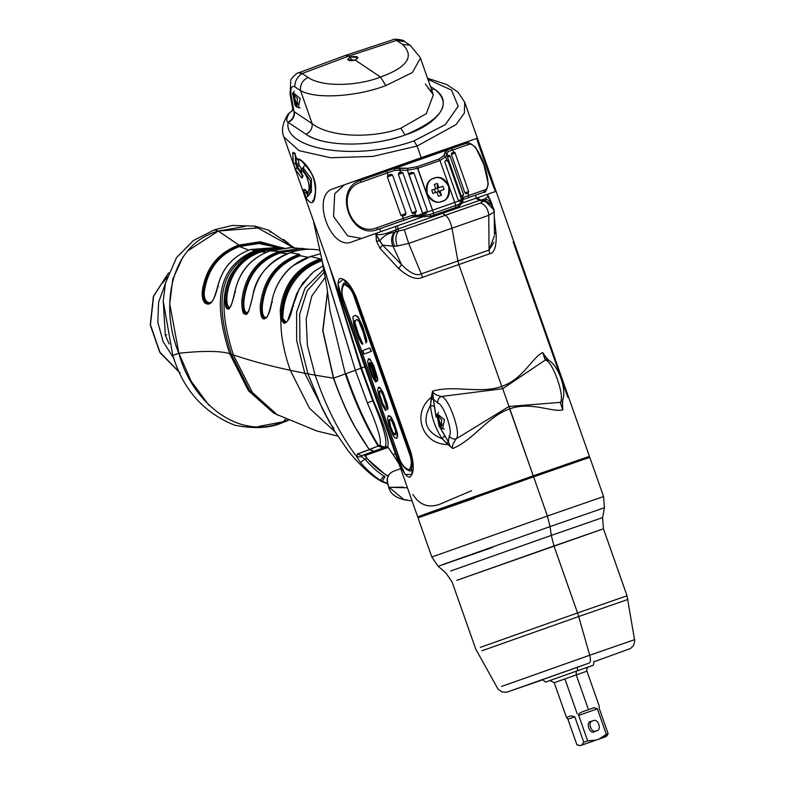 <?xml version="1.0" encoding="UTF-8"?>
<svg xmlns="http://www.w3.org/2000/svg" width="785" height="785" viewBox="0 0 785 785"><rect width="100%" height="100%" fill="white"/><g stroke="black" fill="none" stroke-linecap="round" stroke-linejoin="round"><path stroke-width="1.18" d="M413.685 160.366L414.47 161.367L413.685 160.366M509.671 408.897C530.788 401.066 552.051 412.635 562.855 409.868L562.502 404.363L562.855 409.868C552.051 412.635 530.788 401.066 509.681 408.906L533.241 475.828L508.994 406.463L560.147 402.381L508.994 406.453L502.734 388.703L545.241 360.04C552.444 360.236 565.592 397.602 560.147 402.381L562.855 409.868L560.147 402.381C565.592 397.602 552.444 360.236 545.241 360.04L502.734 388.693L441.307 396.503L502.734 388.703L508.994 406.453L456.213 438.835C461.668 434.056 448.51 396.7 441.307 396.503C435.812 395.09 432.878 393.324 432.515 391.215L431.289 397.288C411.124 413.302 422.222 444.801 447.941 444.555L452.7 448.51C473.483 440.189 488.084 416.05 509.671 408.897C488.084 416.04 473.483 440.199 452.7 448.51C451.62 446.773 452.798 443.545 456.213 438.835L508.994 406.463L509.671 408.897M546.586 359.422L545.86 357.106L542.67 352.573C532.475 357.057 523.124 379.302 501.743 386.377L458.842 264.545L489.732 253.741C494.383 253.025 496.522 246.549 496.159 234.322L494.295 217.102L496.159 234.322C496.522 246.549 494.383 253.025 489.732 253.741L458.842 264.545L501.743 386.377C480.42 394.276 453.916 384.621 432.515 391.215C453.907 384.611 480.42 394.286 501.743 386.367C523.124 379.312 532.475 357.057 542.67 352.573L545.241 360.04L548.676 360.315L544.927 356.066M490.134 201.5L491.626 204.228L485.022 200.577C485.856 198.772 487.662 199.282 490.439 202.118L490.782 200.94L487.868 195.082C487.936 197.418 485.572 199.086 480.773 200.087L477.162 197.82L486.523 194.582L487.868 195.082L488.859 198.576L487.868 195.082C487.936 197.418 485.572 199.086 480.773 200.087L485.022 200.577C485.856 198.772 487.662 199.282 490.439 202.118L490.782 200.94L492.274 205.062L487.868 195.082L486.523 194.582L495.502 191.52L495.433 189.45L478.045 140.083L476.78 138.366L421.202 157.677L417.11 146.039L456.026 124.629L464.386 113.03L464.73 102.266L464.386 113.03L456.026 124.629L417.11 146.039L421.202 157.677L333.193 188.734C310.566 195.033 330.387 251.337 351.915 241.898L377.762 232.733L375.917 234.352L376.447 241.054L379.96 248.266L398.623 268.539C408.71 277.35 416.678 280.284 422.536 277.311L458.842 264.545L457.89 260.983L489.055 250.081L488.77 215.325L451.993 228.19L457.89 260.983L421.26 273.867L408.691 243.419L451.993 228.19L457.89 260.983L489.055 250.081L494.462 235.559M436.009 152.545L436.656 153.585L436.009 152.545M462.483 201.009L463.297 202.648L462.483 201.009M588.456 456.723L418.66 516.52M485.022 200.577L479.547 200.401L475.857 198.271L461.688 203.207L475.857 198.271L479.547 200.401L442.642 213.304L445.487 215.198L480.469 202.972L483.285 201.264L479.547 200.401L442.642 213.304L445.487 215.198L404.304 229.691L398.299 231.075L398.064 228.984L442.642 213.304L441.661 212.431L442.642 213.304L398.064 228.984L397.495 225.756L422.634 216.905L397.495 225.756L398.064 228.984L396.278 229.72L395.032 232.203L394.168 232.448C388.428 232.949 383.6 235.785 379.704 240.966L375.917 234.352C379.43 235.48 386.22 233.94 396.278 229.72C386.22 233.94 379.43 235.48 375.917 234.352L382.55 245.077L401.567 264.692L393.03 246.215L382.55 245.077L393.03 246.215L401.567 264.692C410.162 273.249 416.727 276.31 421.26 273.867L408.691 243.419L397.23 246.029L393.03 246.215C390.822 241.211 391.195 236.619 394.168 232.448C388.428 232.949 383.6 235.785 379.704 240.966L382.55 245.077L401.567 264.692C410.162 273.249 416.727 276.31 421.26 273.867L457.89 260.983L458.842 264.545L422.536 277.311L421.26 273.867L422.536 277.311C416.678 280.284 408.71 277.35 398.623 268.539L401.567 264.692L398.623 268.539L379.96 248.266L382.55 245.077L379.96 248.266L376.447 241.054L379.704 240.966L376.447 241.054L375.917 234.352L377.762 232.733L395.434 226.482L396.278 229.72L395.032 232.203L394.168 232.448C391.195 236.619 390.822 241.211 393.03 246.215L394.659 246.196C392.166 241.064 392.294 236.393 395.032 232.203L398.299 231.075C395.522 235.186 395.169 240.171 397.23 246.029L408.691 243.419L404.304 229.691L398.299 231.075L398.064 228.984L396.278 229.72L395.434 226.482L397.495 225.756L351.915 241.898C330.387 251.337 310.566 195.033 333.193 188.734L476.78 138.366L333.193 188.734L362.062 178.548L362.464 179.696M417.669 516.824L283.895 136.953L299.016 150.651L330.505 157.746L372.963 156.392L417.11 146.039L413.921 140.917L445.311 124.619L458.204 106.25L451.581 90.167L427.923 79.324L451.552 90.147L458.204 106.191L445.36 124.579L413.921 140.917C353.849 162.24 282.885 148.689 288.154 122.342L305.895 134.206C325.853 147.953 374.445 146.461 405.099 135.02C437.108 124.481 455.172 102.58 434.439 89.117L430.425 86.438L434.439 89.117L431.524 89.559L434.439 89.117C452.523 103.591 442.74 118.888 405.099 135.02L400.86 128.2C373.886 138.346 330.505 137.993 312.155 123.667L300.508 90.589C316.551 99.764 358.215 96.27 385.847 85.575L412.361 72.583L420.426 58.11L412.361 72.583L385.847 85.575L380.539 77.048C407.474 67.235 414.794 56.353 402.499 44.382L396.533 40.408L349.021 55.97L350.287 56.814C357.931 55.97 359.599 57.089 355.291 60.16L380.539 77.048L385.847 85.575C358.215 96.27 316.551 99.764 300.508 90.589L294.767 86.762C294.895 81.051 297.368 76.626 302.196 73.496L298.565 72.838L301.626 73.211M364.799 366.693L361.453 367.998L364.799 366.693M295.229 153.34L294.149 153.261L295.494 155.538C294.179 152.496 293.266 151.623 292.756 152.908L293.296 163.123L295.552 169.54L296.965 167.44L302.176 174.937L296.965 167.44L297.721 167.176L296.465 163.614L295.896 156.951L296.465 163.614L295.709 163.879L296.965 167.44L295.552 169.54L301.499 177.734C302.686 178.391 302.853 177.125 301.97 173.936L300.93 170.453C309.584 172.975 312.145 200.008 304.59 189.352L303.609 189.725L306.052 197.967C312.253 206.651 315.452 203.295 315.668 187.909C315.678 174.682 302.382 157.569 296.818 158.894L295.494 155.538C294.179 152.496 293.266 151.623 292.756 152.908L293.296 163.123L295.552 169.54L301.499 177.734C302.686 178.391 302.853 177.125 301.97 173.936L302.353 176.576L303.147 175.84M342.731 301.862L397.455 457.253C401.586 470.156 405.678 476.809 409.721 477.221C414.038 473.777 414.441 465.495 410.898 452.386L356.174 296.985C350.718 284.553 345.233 278.381 339.728 278.479C336.863 281.423 337.864 289.214 342.731 301.862L344.065 301.381L342.731 301.862L397.455 457.253L405.178 474.474L412.046 474.434L410.898 452.386L356.174 296.985L343.359 279.195L337.933 283.483L342.731 301.862M444.614 435.616L448.421 441.798L449.275 435.92C453.495 432.221 443.309 403.284 437.726 403.127L433.399 399.123L436.156 417.306L434.301 406.355L430.474 405.345C421.8 420.966 425.725 432.123 442.259 438.815C435.459 428.698 431.524 417.541 430.474 405.345L431.289 397.288C411.124 413.302 422.222 444.801 447.941 444.555L442.259 438.815C425.725 432.123 421.8 420.966 430.474 405.345L432.515 391.215L433.399 399.123L437.726 403.127C437.392 400.085 438.589 397.877 441.307 396.503C435.812 395.09 432.878 393.324 432.515 391.215L432.849 397.239L431.289 397.288L432.849 397.239L433.399 399.123L431.269 399.123L433.399 399.123L434.301 406.355L430.474 405.345C431.524 417.541 435.459 428.698 442.259 438.815L444.614 435.616L439.443 426.49L448.421 441.798L450.119 446.194L452.7 448.51C451.62 446.773 452.798 443.545 456.213 438.835C453.23 439.463 450.914 438.491 449.275 435.92C453.495 432.221 443.309 403.284 437.726 403.127C437.392 400.085 438.589 397.877 441.307 396.503C448.51 396.7 461.668 434.056 456.213 438.835C453.23 439.463 450.914 438.491 449.275 435.92L448.421 441.798L446.773 443.142L442.259 438.815L444.614 435.616M437.382 413.98L444.477 419.72L442.544 428.698M295.121 153.683L295.709 163.879L293.296 163.123L295.709 163.879L296.965 167.44L297.721 167.176L296.465 163.614L295.709 163.879L295.121 153.683L292.756 152.908M297.721 167.176L301.42 172.651L297.721 167.176L299.124 165.076L298.329 160.081L299.124 165.076L301.293 168.608L299.124 165.076L297.721 167.176M309.977 192.757L310.477 180.903L302.029 168.265L300.822 170.944L302.029 168.265L303.167 167.862L301.715 168.412L303.756 167.499M303.167 167.862L311.459 178.843L311.4 192.148L311.459 178.843L303.167 167.862L304.256 165.674L303.167 167.862M306.65 193.208L307.671 196.103L308.358 195.857L307.337 192.963L304.217 192.767L307.828 192.796L307.249 192.521L308.358 195.857L307.671 196.103L306.65 193.208M309.967 193.983L309.663 192.874L309.967 193.983L308.358 195.857L309.967 193.983M296.465 163.614L298.879 164.359L296.465 163.614M393.236 454.839L398.976 463.758L393.236 454.839L395.424 453.671L393.236 454.839L388.035 447.185L393.236 454.839M387.378 447.43L388.035 447.185L387.378 447.43L386.819 446.557L387.378 447.43L377.919 450.884L387.378 447.43M322.498 262.72L355.34 370.206L367.341 402.852C377.86 427.138 382.01 441.317 379.793 445.389L357.204 454.132L361.807 455.614L361.993 456.801L361.807 455.614L373.925 451.228L369.303 449.707L353.731 424.96L369.303 449.707L357.204 454.132L356.861 456.831C340.415 435.341 326.501 408.112 315.119 375.151L307.946 373.846L299.978 342.113L299.615 314.343L307.22 290.715L324.362 272.042L307.22 290.715L299.615 314.343L299.978 342.113L307.946 373.846L315.119 375.151L307.377 345.331L306.179 318.926L311.792 296.053L325.304 277.282L311.792 296.053L306.179 318.926L307.377 345.331L315.119 375.151C326.501 408.112 340.415 435.341 356.861 456.831L361.993 456.801L364.888 459.147C371.697 466.761 378.046 472.413 383.934 476.093L380.342 480.283L383.934 476.093L384.974 476.613L382.315 481.166L380.342 480.283L387.564 483.688L382.315 481.166L384.974 476.613L383.934 476.093C378.046 472.413 371.697 466.761 364.888 459.147L366.84 458.46L365.162 454.446L377.232 450.07L377.919 450.884L364.75 455.653C371.452 464.013 379.361 470.912 388.487 476.338M412.89 494.471C420.318 506.345 430.739 508.974 444.163 502.361L471.52 490.733M302.853 175.654L301.499 177.734M300.91 170.914L301.97 173.936M302.029 168.265L300.93 170.453C309.584 172.975 312.145 200.008 304.59 189.352L304.708 189.695M304.59 189.352L303.609 189.725L306.032 190.166L303.609 189.725L306.052 197.967L307.671 196.103L306.052 197.967C312.253 206.651 315.452 203.295 315.668 187.909C315.678 174.682 302.382 157.569 296.818 158.894L298.889 159.993M296.818 158.894L298.486 160.081C299.556 158.325 303.795 162.642 311.203 173.043C313.941 177.901 315.344 184.279 315.433 192.178C312.891 206.19 313.352 198.262 312.656 201.019M295.494 155.538L296.553 158.531M433.349 94.887L426.314 113.639L400.86 128.2L426.314 113.639L433.349 94.887L425.342 83.966M502.734 388.703L501.743 386.377L502.734 388.703M545.791 357.617L542.67 352.573L545.241 360.04L548.676 360.315C558.528 365.702 566.878 389.654 562.678 399.977L562.521 406.375M562.668 399.987L560.147 402.381L562.668 399.987M545.86 357.106L546.595 358.666L545.86 357.106M562.089 402.685L562.502 404.363L562.089 402.685M458.087 146.128L457.684 145.009L476.78 138.366C475.739 137.1 495.561 193.395 495.502 191.52L475.857 198.271L477.162 197.82L480.773 200.087L479.547 200.401L483.285 201.264L480.469 202.972C485.375 204.816 488.142 208.938 488.77 215.325L494.04 212.058L494.256 211.263L494.04 212.058C493.382 205.719 489.791 202.118 483.285 201.264L484.855 200.695L494.197 210.213L494.04 212.058L488.77 215.325L489.055 250.081L489.732 253.741L489.055 250.081L493.893 242.31M445.487 215.198C448.461 217.73 450.629 222.057 451.993 228.19L488.77 215.325C488.142 208.938 485.375 204.816 480.469 202.972L404.304 229.691L408.691 243.419L451.993 228.19C450.629 222.057 448.461 217.73 445.487 215.198M494.403 232.124L496.159 234.322L494.403 232.124M402.499 44.382L410.123 45.236L402.499 44.382C414.794 56.353 407.474 67.235 380.539 77.048C357.646 86.134 322.311 87.371 308.162 77.479C302.588 80.178 300.037 84.544 300.508 90.589L312.155 123.667C330.505 137.993 373.886 138.346 400.86 128.2L405.099 135.02C368.243 148.169 322.105 146.187 305.895 134.206C310.428 132.086 312.518 128.573 312.155 123.667L294.012 111.549C294.424 116.366 292.422 119.869 287.997 122.048L288.154 122.342C292.687 120.223 294.777 116.71 294.414 111.804C294.777 116.71 292.687 120.223 288.154 122.342L287.997 122.048C292.422 119.869 294.424 116.366 294.012 111.549L291.166 95.642L290.097 94.259L291.166 95.642C290.175 88.391 291.382 85.437 294.777 86.772C291.382 85.437 290.175 88.391 291.166 95.642L294.012 111.549L312.155 123.667C312.518 128.573 310.428 132.086 305.895 134.206L288.154 122.342C282.865 148.748 354.123 162.21 413.921 140.917L417.11 146.039L372.963 156.392L330.505 157.746L299.016 150.651L283.895 136.953C281.167 130.81 282.512 123.265 287.909 114.306L293.09 109.782M292.167 110.891L289.39 112.922C286.397 118.349 285.926 121.39 287.997 122.048C285.926 121.39 286.397 118.349 289.39 112.922L292.138 110.921M348.972 55.99L345.537 55.382M396.533 40.408L404.766 41.654L395.964 40.114M293.158 92.728L300.253 98.478L298.32 107.447M345.429 55.411L348.422 55.715M350.287 56.814C346.057 60.131 347.726 61.25 355.291 60.16L380.539 77.048C357.646 86.134 322.311 87.371 308.162 77.479C302.588 80.178 300.037 84.544 300.508 90.589L294.767 86.762C294.895 81.051 297.368 76.626 302.196 73.496L349.021 55.97L350.287 56.814L351.709 60.867L350.287 56.814L347.637 59.523L355.291 60.16L358.009 57.648L350.287 56.814M302.196 73.496L308.162 77.479M494.256 211.263L494.197 210.213L484.855 200.695L483.285 201.264C489.791 202.118 493.382 205.719 494.04 212.058L494.256 211.263M448.421 441.798L450.119 446.194L446.773 443.142L448.421 441.798M395.032 232.203C392.294 236.393 392.166 241.064 394.659 246.196L397.23 246.029C395.169 240.171 395.522 235.186 398.299 231.075L395.032 232.203M361.591 238.454L347.647 235.892L333.546 216.523L334.744 193.758L344.301 184.868L334.744 193.758L333.546 216.523L347.647 235.892L361.591 238.454M379.754 228.788L380.764 231.673M476.377 198.085L475.376 195.239M364.956 455.585L387.339 447.735L364.956 455.585M388.114 447.303L385.778 448.176L388.114 447.303M567.869 397.318L513.145 241.927M398.79 456.782L397.455 457.253L398.79 456.782M258.55 426.461L283.689 421.653L282.384 422.673L285.671 419.072L283.689 421.653L287.86 420.083L283.689 421.653C237.757 442.181 191 400.448 178.872 353.23C203.511 350.669 220.448 350.826 229.662 353.682L248.462 390.763L273.749 413.146L248.462 390.763L229.662 353.682C220.448 350.826 203.511 350.669 178.872 353.23C170.875 356.076 171.051 356.047 179.392 353.132C171.051 356.047 170.875 356.076 178.872 353.23L169.746 303.834L172.798 279.156L182.905 257.038M248.767 425.961L245.303 425.411M208.869 405.237L191.059 381.029L178.872 353.23C159.855 308.495 169.187 244.704 218.308 231.025L244.861 226.482M214.521 229.74L218.308 231.025L214.511 229.75M255.351 227.464L257.833 227.944M269.804 231.752L270.884 232.223M283.405 239.405L288.281 243.154M187.703 250.925L218.308 231.025L238.826 245.057C217.847 252.839 205.641 268.352 202.206 291.618C201.931 299.477 203.698 303.609 207.505 304.011L207.966 304.04C213.53 304.806 217.16 289.223 217.887 286.083C222.322 267.96 233.253 255.763 250.7 249.493L255.419 250.346C214.069 267.763 214.639 306.964 229.662 353.682C214.639 306.964 214.069 267.763 255.419 250.346L277.164 247.452L257.343 250.533C215.796 267.999 216.258 307.308 231.349 354.212L229.662 353.682L231.349 354.212C216.258 307.308 215.796 267.999 257.343 250.533L259.727 250.601C217.877 268.185 218.201 307.681 233.39 354.918L231.349 354.212L233.39 354.918L252.309 392.363L277.674 415.177L252.309 392.363L233.39 354.918C250.464 360.707 269.432 365.839 290.293 370.304L309.496 408.288L335.067 431.848L309.496 408.288L290.293 370.304L304.776 373.238L330.132 423.507L304.776 373.238L290.293 370.304C284.091 352.583 280.951 336.461 280.902 321.928L280.912 319.564L284.278 323.381C288.075 322.174 290.941 316.355 292.893 305.905L299.154 288.939L311.37 273.749L299.154 288.939L292.893 305.905L293.482 306.327L292.893 305.905C290.941 316.355 288.075 322.174 284.278 323.381L284.994 322.399L283.935 323.312L284.641 322.321L281.943 318.887L280.912 319.564L283.935 323.312L285.593 321.987L282.806 318.367L282.335 310.144L281.55 310.418L281.943 318.887L284.641 322.321L286.034 322.311L284.994 322.399L285.946 322.066L282.806 318.367C283.091 300.567 289.027 285.691 300.635 273.749C305.924 268.421 313.078 264.054 322.095 260.649C313.078 264.054 305.924 268.421 300.635 273.749C289.027 285.691 283.091 300.567 282.806 318.367L282.335 310.144C285.554 285.21 298.457 268.627 321.026 260.365L322.095 260.649L321.026 260.365C298.457 268.627 285.554 285.21 282.335 310.144L280.225 310.36L280.912 319.564L281.943 318.887L281.55 310.418C284.592 284.857 297.682 267.97 320.81 259.757L320.182 258.854C296.691 267.214 283.375 284.376 280.225 310.36L280.902 321.928C280.951 336.461 284.091 352.583 290.293 370.304C269.432 365.839 250.464 360.707 233.39 354.918C218.201 307.681 217.877 268.185 259.727 250.601L276.762 247.452L259.825 250.601C239.847 258.079 228.209 272.925 224.942 295.14C224.952 305.129 225.835 309.584 227.581 308.495L227.856 308.584C229.014 312.607 234.254 297.819 234.97 291.647C239.258 271.375 251.033 257.774 270.285 250.857L279.283 251.485C257.392 259.079 244.891 275.515 241.78 300.792C241.976 310.33 243.036 314.716 244.959 313.931L245.263 314.02C246.941 316.414 249.375 310.742 252.554 297.024C255.488 276.811 268.009 262.053 290.097 252.731L299.399 254.222C276.31 262.298 263.25 279.509 260.218 305.856C260.267 314.363 261.444 318.7 263.74 318.877L264.074 318.955C267.557 317.915 270.158 312.185 271.855 301.783C274.053 287.173 285.818 264.074 310.575 256.499L320.182 258.854L320.81 259.757C297.682 267.97 284.592 284.857 281.55 310.418L280.225 310.36C283.375 284.376 296.691 267.214 320.182 258.854L310.575 256.499C285.818 264.074 274.053 287.173 271.855 301.783L272.464 302.176L271.855 301.783C270.158 312.185 267.557 317.915 264.074 318.955L264.476 317.876L263.74 318.877C261.444 318.7 260.267 314.363 260.218 305.856L261.562 305.895C264.496 279.98 277.321 263.053 300.037 255.125L299.399 254.222C276.31 262.298 263.25 279.509 260.218 305.856L261.562 305.895C264.496 279.98 277.321 263.053 300.037 255.125L299.399 254.222L290.097 252.731C268.009 262.053 255.488 276.811 252.554 297.024C249.375 310.742 246.941 316.414 245.263 314.02L245.705 312.93L247 312.665L244.959 313.931C243.036 314.716 241.976 310.33 241.78 300.792L243.134 300.841L241.78 300.792C244.891 275.515 257.392 259.079 279.283 251.485L302.627 248.256L279.283 251.485L279.941 252.387L305.071 249.434L279.941 252.387L279.283 251.485L270.285 250.857L283.454 247.844M218.465 286.535L217.887 286.083C217.16 289.223 213.53 304.806 207.966 304.04L208.162 303.049C204.532 302.716 202.962 298.938 203.423 291.716L202.206 291.618C201.931 299.477 203.698 303.609 207.505 304.011L209.134 302.706C205.336 301.656 203.757 297.878 204.375 291.382L203.423 291.716C202.962 298.938 204.532 302.716 208.162 303.049L207.966 304.04L209.134 302.706C205.336 301.656 203.757 297.878 204.375 291.382C207.789 268.813 219.535 253.869 239.602 246.529L258.736 243.507L276.084 247.089L258.736 243.507L239.602 246.529C219.535 253.869 207.789 268.813 204.375 291.382L203.423 291.716C206.769 268.833 218.76 253.575 239.396 245.94L238.826 245.057C217.847 252.839 205.641 268.352 202.206 291.618L203.423 291.716C206.769 268.833 218.76 253.575 239.396 245.94L259.374 242.663L279.342 247.481L259.374 242.663L239.396 245.94L238.826 245.057L260.208 241.78L281.413 247.599L260.208 241.78L238.826 245.057L218.308 231.025L257.765 227.935L293.325 247.687M277.929 247.452L250.7 249.493L259.825 250.601L277.929 247.452L250.621 249.502C233.498 255.625 222.548 267.842 217.769 286.152C212.98 303.442 212.078 301.057 209.978 302.882M217.887 286.083C222.322 267.96 233.253 255.763 250.7 249.493M239.602 246.529L248.786 250.17L239.602 246.529M273.759 413.146L249.836 390.959L231.349 354.212L249.836 390.959L274.554 413.558L316.787 430.975L337.746 436.077M367.4 453.632L368.94 454.132L367.4 453.632M323.871 269.451L305.061 288.105L296.612 312.136L296.661 340.592L304.776 373.238L296.661 340.592L296.612 312.136L305.061 288.105L323.871 269.451M300.253 255.724C278.076 263.74 265.438 280.373 262.347 305.62L261.562 305.895C261.376 313.715 262.347 317.709 264.476 317.876C262.347 317.709 261.376 313.715 261.562 305.895L262.347 305.62C265.438 280.373 278.076 263.74 300.253 255.724L308.289 257.313L300.253 255.724M291.333 247.618L270.285 250.857C251.033 257.774 239.258 271.375 234.97 291.647L235.598 292.059M265.772 317.611L265.448 317.533C263.004 316.718 261.974 312.754 262.347 305.62C261.974 312.754 263.004 316.718 265.448 317.533L264.476 317.876L265.772 317.611M247 312.665L245.705 312.93C243.899 313.647 243.046 309.614 243.134 300.841C243.046 309.614 243.899 313.647 245.705 312.93L246.706 312.587C244.42 311.714 243.487 307.71 243.919 300.567L243.134 300.841C246.156 275.986 258.422 259.835 279.941 252.387C258.422 259.835 246.156 275.986 243.134 300.841L243.919 300.567C247.089 276.359 259.158 260.483 280.137 252.937C259.158 260.483 247.089 276.359 243.919 300.567C243.487 307.71 244.42 311.714 246.706 312.587L247 312.665M280.137 252.937L287.379 253.732L280.137 252.937M276.762 247.452L283.63 247.825L276.889 247.452L259.825 250.601C239.847 258.079 228.209 272.925 224.942 295.14L227.071 294.944C230.486 273.16 241.682 258.844 260.659 251.975C241.682 258.844 230.486 273.16 227.071 294.944C226.443 302.117 227.208 306.189 229.357 307.141C227.208 306.189 226.443 302.117 227.071 294.944L226.296 295.219C226.021 304.403 226.698 308.495 228.327 307.504C226.698 308.495 226.021 304.403 226.296 295.219L224.942 295.14C224.952 305.129 225.835 309.584 227.581 308.495L229.357 307.141L227.856 308.584C229.014 312.607 234.254 297.819 234.97 291.647M226.296 295.219C229.475 273.415 240.877 258.844 260.492 251.504L279.372 248.423L260.492 251.504L259.825 250.601L260.492 251.504C240.877 258.844 229.475 273.415 226.296 295.219M260.659 251.975L266.998 252.093L260.659 251.975M285.946 322.066L284.641 322.321L285.946 322.066M307.946 373.846L304.776 373.238L307.946 373.846L322.154 408.269L307.946 373.846M357.204 454.132L356.861 456.831L360.443 462.532L364.888 459.147L360.443 462.532C367.459 470.431 374.092 476.348 380.342 480.283L384.719 482.638M387.084 475.533L386.573 475.416L387.084 475.533M356.861 456.831L360.443 462.532C367.459 470.431 374.092 476.348 380.342 480.283L381.157 481.166M353.731 424.96C346.45 411.418 339.689 395.826 333.458 378.193L315.119 375.151L333.458 378.193L345.322 373.905L330.024 310.791L345.322 373.905L345.969 373.68L345.322 373.905C354.673 401.567 365.614 425.617 378.135 446.076L383.1 447.892L387.633 446.272L384.827 447.254C388.065 442.897 384.051 427.403 372.777 400.772L373.375 400.556C385.072 426.952 389.821 442.19 387.633 446.272C389.821 442.19 385.072 426.952 373.375 400.556L372.777 400.772L360.835 368.273L329.337 266.007L360.845 368.302M361.807 455.614L384.827 447.254C388.065 442.897 384.051 427.403 372.777 400.772L360.835 368.273L345.969 373.68L360.835 368.263M331.398 271.846L361.473 368.037L373.375 400.556L361.473 368.037M313.372 220.663L323.018 264.81L355.34 370.206L367.341 402.852L372.777 400.772L367.341 402.852C377.86 427.138 382.01 441.317 379.793 445.389L384.827 447.254M379.793 445.389L378.655 445.87C366.202 425.323 355.311 401.263 345.969 373.68C355.311 401.263 366.202 425.323 378.655 445.87L383.629 447.695L378.135 446.076C365.614 425.617 354.673 401.567 345.322 373.905L333.654 378.115C343.536 406.61 355.468 430.455 369.45 449.648C355.468 430.455 343.536 406.61 333.654 378.115L322.743 330.721L327.541 291.313L322.743 330.721L333.458 378.193M374.102 451.169L383.1 447.892L378.135 446.076L369.45 449.648L374.102 451.169L369.303 449.707L374.102 451.169M327.58 291.549L322.949 330.848L333.654 378.115L322.949 330.848L327.58 291.549M343.683 374.514L333.88 378.036L343.683 374.514M361.993 456.801L364.888 459.147L366.84 458.46L385.68 474.876M440.012 426.078L441.19 426.726L437.981 416.217L439.207 425.058L442.132 424.037L439.207 425.058L440.022 427.472L439.217 426.461L439.207 425.058L439.217 426.461L440.022 426.569L439.217 426.461L436.902 414.647L441.68 419.769L441.141 428.335L440.022 427.472L440.012 426.078L442.132 425.333L440.012 426.078M295.788 104.827L296.965 105.475L293.757 94.965L294.983 103.816L297.908 102.786L294.983 103.816L295.798 106.22L294.993 105.21L294.983 103.816L294.993 105.21L295.788 105.318L294.993 105.21L292.677 93.405L297.456 98.517L296.907 107.084L295.798 106.22L295.788 104.827L297.908 104.081L295.788 104.827M409.162 453.004L354.437 297.613C352.249 290.45 348.775 286.103 344.026 284.553C341.308 288.801 341.338 294.404 344.115 301.352L398.839 456.752C401.027 463.906 404.501 468.262 409.26 469.803C411.978 465.554 411.939 459.961 409.162 453.004M357.509 319.524L355.271 320.339L354.977 322.851L358.529 334.39L362.935 344.016L361.934 343.575M355.634 315.393L358.107 316.904L362.405 325.765L366.467 338.727L366.87 341.789L366.242 342.407M369.784 347.941L362.758 350.493L364.014 354.045L371.04 351.503L369.784 347.941L371.423 351.366L364.397 353.907M368.145 359.765L368.793 358.735L369.941 359.118L373.788 365.741L377.595 377.987L377.752 380.342L376.8 381.481M369.745 362.395L370.147 367.861L372.904 375.681L374.651 378.252L375.907 381.804L375.053 381.314M378.154 388.202L378.802 387.172L379.95 387.554L382.903 392.098L387.054 403.421L388.065 408.671L387.554 409.142M380.205 390.675L379.508 392.529L379.812 394.826L382.923 404.118L384.67 406.689L385.916 410.251L385.072 409.75M388.526 415.716L389.968 416.001L391.617 417.806L394.217 423.272L397.426 433.34L397.681 436.45L396.533 438.472M370.893 362.778L376.152 377.713M390.371 419.062L389.429 420.201L390.528 426.216L392.686 431.848L395.287 434.919M410.045 452.69L355.32 297.299C352.916 289.449 349.109 284.68 343.899 282.992C340.925 287.644 340.965 293.776 344.007 301.401L398.731 456.791C401.135 464.641 404.932 469.41 410.143 471.098C413.126 466.447 413.087 460.314 410.045 452.69M354.83 297.476L409.544 452.876M362.552 344.154L358.146 334.518L355.046 325.226L354.535 321.399L354.889 320.476L357.126 319.662L358.922 321.418L363.376 332.624L365.987 342.908L366.487 341.926L365.378 335.911L359.324 319.672L357.724 317.042L355.625 315.393L353.387 316.208L352.887 317.189L353.898 324.843L358.657 338.345L361.551 343.712L362.552 344.154M368.41 358.863L367.665 361.542L368.921 367.498L372.168 376.741L375.524 381.942L370.618 370.893L369.166 363.406L369.656 362.425L376.417 381.618L377.359 380.47L376.408 374.406L372.502 363.798L370.648 360.452L368.41 358.863M370.657 362.856L374.209 369.588L376.015 376.152L375.76 377.85L370.657 362.856M378.419 387.309L377.673 389.978L378.929 395.934L382.187 405.178L385.533 410.378L380.637 399.329L379.43 394.953L379.371 390.969L381.225 391.901L383.07 395.238L387.329 409.731L386.671 403.559L382.521 392.235L380.666 388.899L378.419 387.309M389.046 425.146L392.853 434.988L394.6 437.559L396.749 438.393L397.298 436.588L396.69 431.995L392.029 419.249L390.282 416.678L388.133 415.854L387.643 419.239L389.046 425.146M390.145 426.353L389.046 420.338L389.988 419.19L391.784 420.946L395.591 430.788L395.493 434.831L394.05 434.556L393.099 433.3L390.145 426.353M477.996 194.327L483.756 192.286C485.199 193.257 486.71 190.451 488.309 183.876L483.815 164.556L475.612 147.374C470.176 142.86 467.124 141.477 466.447 143.223L450.894 148.63L466.437 143.233L468.684 144.46L452.798 149.974L450.884 148.63L445.743 150.406L446.734 150.22L443.829 155.685L438.933 159.051L416.972 166.754L407.984 168.265L400.252 168.127L399.732 170.139L394.551 170.384L399.732 170.139L400.478 172.249L399.732 170.139L400.252 168.127L394.521 168.539L450.884 148.63L452.798 149.974L448.363 151.505L446.734 150.22L445.723 150.416L360.698 180.324L386.75 171.13L387.231 172.975L360.609 182.375L360.698 180.324L360.609 182.375L387.231 172.975L386.75 171.13L395.454 168.049L394.521 168.539L394.551 170.384L387.231 172.975L388.045 175.271L390.773 174.299L392.539 175.055L406.071 213.491L405.178 215.188L402.44 216.14L403.245 218.446L412.046 215.335L415.618 215.247L414.873 213.137L413.106 213.667M466.437 143.233L468.684 144.46C478.124 139.867 495.001 187.792 484.698 189.931L483.717 192.305L462.748 199.576L463.68 197.221L468.802 195.445L467.997 193.139L466.162 193.797L464.916 192.855L451.375 154.41L451.767 152.898L453.436 152.319M483.717 192.305L462.748 199.576L463.68 197.221L462.836 198.683L463.68 197.221L468.802 195.445L468.164 197.702L468.802 195.445L484.698 189.931L468.802 195.445L467.997 193.139L466.162 193.797L464.916 192.855L468.655 191.55L467.997 193.139M458.636 201.058L377.781 229.465C350.424 240.485 332.389 188.704 360.698 180.324L395.434 168.059M414.068 216.65L377.977 229.397L413.381 216.935M462.571 196.407L462.09 196.574L462.836 198.683L461.629 201.961L461.246 200.852L461.629 201.961L458.666 204.443L455.8 205.444L439.973 160.513L445.743 156.843L443.829 155.685L438.933 159.051L439.973 160.513L417.787 168.294L433.614 213.226L416.972 166.754L438.933 159.051L439.973 160.513L417.787 168.294L407.415 170.296L423.301 215.404L424.783 216.719L423.301 215.404L407.415 170.296L417.787 168.294L416.972 166.754L407.984 168.265L407.415 170.296L399.732 170.139L407.415 170.296L407.984 168.265L394.521 168.539L394.551 170.384L387.231 172.975L388.045 175.271L387.339 176.89L400.87 215.325L402.44 216.14L404.03 220.202L377.977 229.397L376.623 227.846C350.895 238.336 334.017 190.412 360.609 182.375C334.017 190.412 350.895 238.336 376.623 227.846L403.245 218.446L376.623 227.846L377.977 229.397L380.391 228.572M484.698 189.931C495.001 187.792 478.124 139.867 468.684 144.46L452.798 149.974L453.602 152.28L452.798 149.974L448.363 151.505L446.95 153.575L448.363 151.505L446.734 150.22L445.075 152.398L446.95 153.575L447.695 155.685L446.95 153.575L445.075 152.398L443.829 155.685L445.743 156.843L446.95 153.575L445.743 156.843L446.92 160.169L445.743 156.843L439.973 160.513L455.8 205.444L458.666 204.443L458.136 206.651L432.937 215.492L458.136 206.651L455.614 207.534L455.8 205.444L455.614 207.534L430.739 216.267L432.937 215.492L430.739 216.267L430.111 214.462L423.301 215.404L412.046 215.335L413.283 216.925L404.03 220.202L403.245 218.446L412.046 215.335L413.204 216.945L430.739 216.267L430.111 214.462L423.301 215.404L415.618 215.247L417.149 216.552L415.618 215.247L414.873 213.137L416.364 211.234L402.823 172.788L401.233 171.974L402.823 172.788L416.364 211.234L415.628 212.872L413.597 213.589M461.698 203.178L462.836 198.683L462.865 199.998L462.09 196.574L461.07 195.553L447.528 157.108L447.46 155.764L448.127 155.538M468.37 191.648L464.916 192.855L451.375 154.41L454.829 153.212L451.375 154.41L451.767 152.898C454.211 152.045 455.329 152.113 455.114 153.104L468.655 191.55M390.773 174.299L392.539 175.055L387.339 176.89L388.045 175.271L390.783 174.29M387.339 176.89L392.539 175.055L406.071 213.491L400.87 215.325L387.339 176.89M405.178 215.188L402.44 216.14L400.87 215.325L406.071 213.491L405.178 215.188M424.783 216.719L424.263 216.954M463.425 199.115L461.698 203.197C459.951 205.631 458.813 206.759 458.263 206.602L458.666 204.443L461.629 201.961L461.698 203.197L460.069 204.345M447.313 161.298L448.039 161.043C448.166 160.189 447.283 160.042 445.38 160.591L444.84 162.152L458.381 200.597L459.784 201.48L460.746 201.146L459.784 201.48L458.381 200.597L444.84 162.152L445.389 160.591L446.341 160.258M460.844 199.743L458.381 200.597L461.57 199.478L460.756 201.146M458.136 206.651L430.739 216.267M433.614 213.226L430.111 214.462L433.614 213.226L433.83 215.178L433.614 213.226L455.8 205.444L433.614 213.226M422.732 213.53L427.501 211.42L426.324 213.226L424.4 213.903L422.536 213.177L409.005 174.741L413.97 172.985L411.919 172.327L413.97 172.985L427.501 211.42L422.536 213.177L424.4 213.903L426.324 213.226L427.501 211.42L413.97 172.985L409.005 174.741L409.996 173.004L408.926 174.319M409.996 173.004L411.919 172.327L409.986 173.014M433.987 178.126C419.376 182.454 428.09 207.201 442.2 201.441C456.301 197.3 447.587 172.553 433.987 178.126C447.587 172.553 456.301 197.3 442.2 201.441L442.298 201.402M449.03 156.598L447.528 157.108L447.46 155.764C449.265 155.244 450.129 155.401 450.04 156.235L463.572 194.68L462.532 196.427L461.855 196.652L461.07 195.553L447.528 157.108L449.03 156.598M462.571 195.043L463.572 194.68M411.958 212.794L416.364 211.234L411.958 212.794M398.427 174.349L402.823 172.788L398.427 174.349L399.202 172.7L401.233 171.974L399.163 172.71M441.916 201.313C437.059 203.747 432.142 201.186 427.138 193.63C426.304 184.612 428.541 179.539 433.85 178.411C438.697 175.977 443.623 178.538 448.627 186.094C449.462 195.102 447.224 200.175 441.916 201.313M444.016 189.548L442.868 186.271L438.844 187.684L437.323 183.396L434.262 184.465L435.773 188.763L431.74 190.176L432.898 193.444L436.921 192.031L438.432 196.328L441.504 195.249L439.992 190.961L444.016 189.548L442.868 186.271L437.422 188.194L442.868 186.271L437.422 188.194L437.323 183.396L438.844 187.684L437.422 188.194L438.579 191.471L437.422 188.194L434.36 189.273L437.422 188.194L437.323 183.396L434.262 184.465L435.773 188.763L434.36 189.273L435.508 192.541L434.36 189.273L431.74 190.176L435.773 188.763L431.74 190.176L432.898 193.444L436.921 192.031L438.432 196.328L441.504 195.249L438.579 191.471L444.016 189.548M438.579 191.471L439.992 190.961L441.504 195.249L438.579 191.471L436.931 192.05L438.579 191.471M554.288 682.685L576.239 674.894L588.475 709.65L581.96 711.946C579.016 713.379 577.937 714.527 578.692 715.39L587.68 740.903L596.149 740.049L605.932 736.664L580.439 745.622L596.149 740.049L587.68 740.903L578.692 715.39L597.365 708.845L606.344 734.348L599.21 738.979L580.439 745.622L576.896 744.769L567.918 719.266L576.896 744.769L579.153 745.573M594.392 740.706L596.649 739.921M591.272 721.317C584.933 721.503 589.81 735.359 594.873 731.541M587.68 740.903L583.785 742.276L574.797 716.774L570.95 715.832L566.485 717.451L567.918 719.266L574.797 716.774L570.95 715.832L566.485 717.451L570.95 715.832L566.485 717.451L567.918 719.266L574.797 716.774L583.785 742.276L581.567 745.21L583.785 742.276L587.68 740.903M576.239 674.894L576.21 671.204L576.239 674.894L586.866 671.195L576.239 674.894L588.475 709.65L581.96 711.946L594.078 707.687L581.96 711.946C579.016 713.379 577.937 714.527 578.692 715.39L597.365 708.845L594.078 707.687L597.365 708.845L606.344 734.348L608.149 733.73L599.21 738.979L606.854 735.859M564.925 678.986L577.161 713.751M580.439 745.622L605.932 736.664L608.149 733.73L599.161 708.227L599.151 705.941L599.161 708.227L608.149 733.73L606.815 735.898M577.191 667.064L577.701 670.675L545.604 682.067M593.254 665.268L577.701 670.675L577.387 668.447M591.988 741.58L589.721 742.365M596.423 730.747C602.507 730.57 597.817 717.274 592.969 720.934C586.886 721.111 591.576 734.407 596.423 730.747C602.507 730.57 597.817 717.274 592.969 720.934C586.886 721.111 591.576 734.407 596.423 730.747L593.45 731.826L596.423 730.747M594 661.765L630.551 648.508L633.544 645.476L634.751 640.972L627.038 595.786L603.449 528.805L553.955 545.967L577.544 612.957L480.4 647.331L577.544 612.957L578.692 616.539L481.941 650.775L578.692 616.539L589.712 655.239L501.536 686.443L589.712 655.239C590.811 659.547 590.673 662.138 589.309 663.011L511.477 690.555L589.309 663.011C590.673 662.138 590.811 659.547 589.712 655.239L634.633 639.657L589.712 655.239L578.692 616.539L627.971 599.446L578.692 616.539L577.544 612.957L627.038 595.786L577.544 612.957L553.955 545.967L551.306 535.399L550.049 526.588L551.306 535.399L602.586 517.619L551.306 535.399L553.955 545.967L456.811 580.341L603.449 528.805L602.586 517.619L604.44 507.728L550.049 526.588L604.44 507.728L603.577 496.542L547.4 516.02L533.604 476.848L589.78 457.361L533.604 476.848L547.4 516.02L603.577 496.542L589.78 457.361L588.397 456.693L532.887 475.955L533.604 476.848L418.022 517.845L533.604 476.848L532.887 475.955L423.92 514.509L474.199 497.209M550.049 526.588L547.4 516.02L550.049 526.588L443.289 564.366L550.049 526.588M551.306 535.399L450.639 571.019L551.306 535.399M492.548 547.42L438.158 566.279L445.801 572.824L452.14 582.087L475.73 649.067L498.033 689.122L501.909 691.928L506.462 692.291L542.818 679.79M438.158 566.279L431.819 557.016L547.4 516.02L431.819 557.016L418.022 517.845L474.199 498.357M582.136 665.611L530.935 683.725L582.136 665.611M528.472 684.638L542.749 679.731M165.301 283.895L158.58 302.303L157.824 322.233L163.133 341.652L173.946 358.568L163.133 341.652L157.824 322.233L158.58 302.303L165.301 283.895M179.922 372.738L159.914 352.19L150.455 324.764L153.566 296.308L168.569 272.866L153.566 296.308L150.455 324.764L159.914 352.19L179.922 372.738M167.254 276.634L162.662 283.012L166.94 277.654M169.148 343.977L165.331 335.264L166.773 334.744L165.331 335.264L163.221 300.92M387.633 483.835L387.859 483.756C386.387 477.888 388.261 473.728 393.481 471.275L393.481 471.275C388.261 473.728 386.387 477.888 387.859 483.756L388.879 487.426L403.323 487.092M400.703 468.645L393.383 471.314C388.075 473.904 386.151 478.085 387.613 483.845L389.125 487.338L404.157 499.78L406.807 499.849M407.444 487.789L389.125 487.338L404.147 499.78L412.076 500.938M495.413 189.391L589.417 456.34M478.075 140.152L464.73 102.266L457.94 92.09L446.743 84.535L427.531 78.225M331.672 272.64L331.8 273.357M304.609 189.44L304.717 189.705C306.533 192.364 308.23 193.414 309.79 192.835L311.154 192.413M300.822 170.944L301.891 173.966M295.405 155.567L296.465 158.56M345.42 55.421L392.902 39.75C392.48 38.436 404.295 39.652 404.677 41.595L410.123 45.236L420.25 57.54L432.967 93.66C433.183 92.905 431.593 91.178 428.198 88.479M494.462 234.313L494.197 210.213L491.528 204.1M292.383 110.665L292.717 108.87L290.087 94.19L290.725 80.757C290.254 78.971 297.701 72.024 298.447 72.877L345.312 55.45M298.908 107.879L299.409 107.692M288.438 420.338L282.463 422.654C270.02 428.217 254.104 429.061 234.715 425.205C203.619 412.724 182.983 389.458 172.808 355.409L163.211 301.146L165.468 283.169L176.507 257.657L193.375 240.573L214.57 229.72L232.409 225.452L255.282 226.139L268.725 230.25L294.159 247.726M229.426 307.592C230.27 305.64 230.368 311.135 234.892 291.696C239.543 271.276 251.328 257.666 270.236 250.857L290.587 247.589L309.231 249.228M246.892 312.989L248.286 311.478C248.305 313.284 249.699 308.485 252.466 297.083C257.078 274.887 269.598 260.1 290.028 252.741C298.506 249.669 307.269 248.629 316.316 249.63L319.446 250.042M320.339 253.849L310.487 256.499L293.394 265.536C285.318 270.913 274.917 284.396 271.757 301.842C269.147 313.068 267.145 318.416 265.762 317.896M323.145 265.791L313.833 271.649L302.794 283.002L296.681 293.757L287.575 320.947L286.034 322.311M387.643 483.923L381.696 481.519C368.106 474.169 353.25 457.733 347.255 449.53L334.744 431.318L322.154 408.269C332.909 429.277 332.143 425.352 333.87 428.355M330.024 310.772L326.825 286.535L322.321 261.945M322.959 264.555L313.313 220.497M438.54 412.527L436.686 414.863M444.359 429.11L441.455 428.443M294.316 91.276L292.462 93.611M300.135 107.859L297.23 107.192M448.039 161.043L461.58 199.478M422.791 213.608L408.936 174.221M413.146 213.667L411.929 212.804L398.387 174.358L398.858 172.877M550 680.516L554.22 682.695L566.466 717.461M599.181 705.941L586.935 671.175C586.287 669.556 586.935 668.113 588.858 666.828L588.858 666.828M545.506 682.096L542.376 679.408M593.352 665.238L594.108 661.196M596.463 730.737L593.499 731.806M418.69 516.461L418.022 517.845M168.598 272.778L153.389 296.367L150.249 324.98L159.816 352.475L180.05 372.993M388.536 447.96L387.084 447.685M387.613 483.845L388.879 487.426C390.027 493.314 395.11 497.425 404.138 499.78"/></g></svg>
